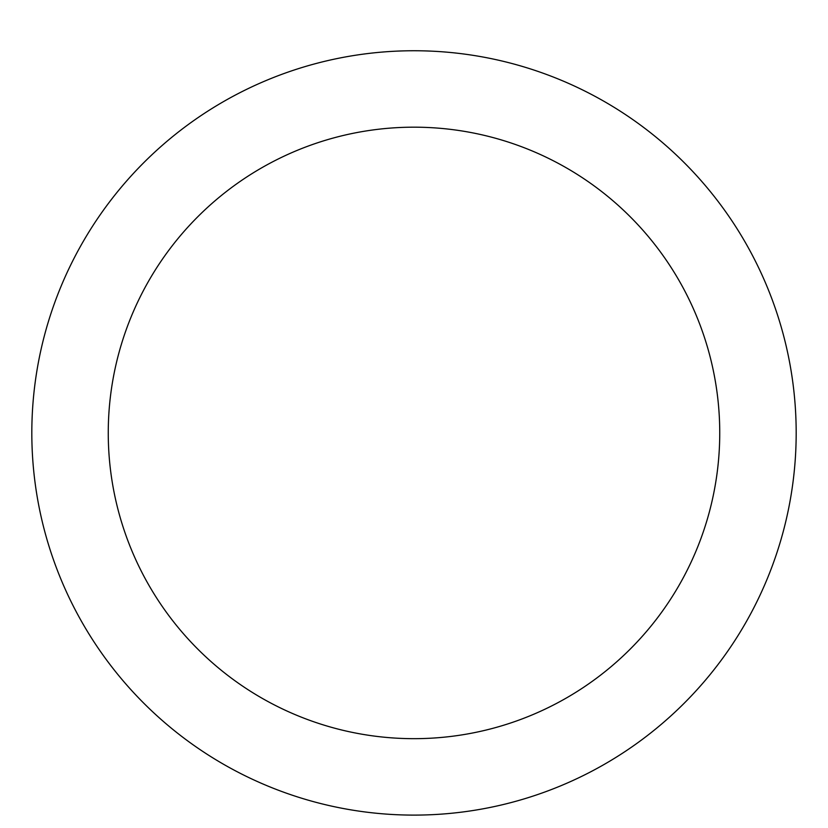 <?xml version="1.0" encoding="UTF-8"?>
<svg xmlns="http://www.w3.org/2000/svg" width="828" height="828" viewBox="0 0 828 828"><rect width="100%" height="100%" fill="white"/><g stroke="black" fill="none" stroke-linecap="round" stroke-linejoin="round"><path stroke-width="1.24" d="M414 50.746A382.184 382.184 0 0 1 744.983 624.012A382.184 382.184 0 0 1 83.017 624.012A382.184 382.184 0 0 1 414 50.746M414 127.181A305.749 305.749 0 0 1 678.784 585.8A305.749 305.749 0 0 1 149.216 585.8A305.749 305.749 0 0 1 414 127.181"/></g></svg>
